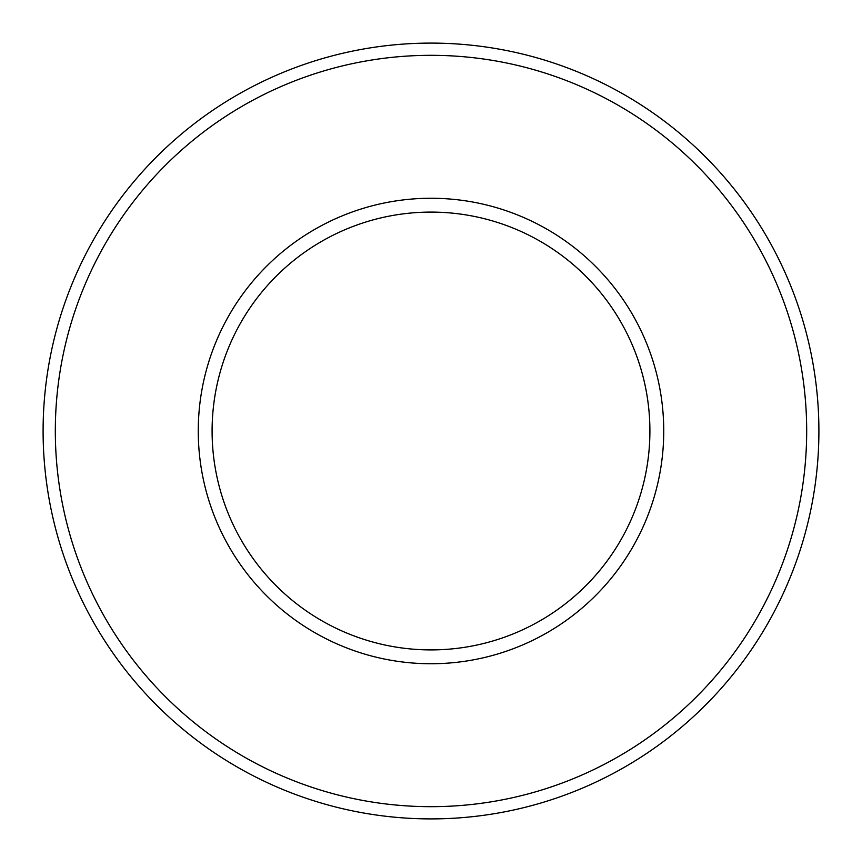 <?xml version="1.0" encoding="UTF-8"?>
<svg xmlns="http://www.w3.org/2000/svg" width="862" height="862" viewBox="0 0 862 862"><rect width="100%" height="100%" fill="white"/><g stroke="black" fill="none" stroke-linecap="round" stroke-linejoin="round"><path stroke-width="1.29" d="M663.74 431A232.74 232.74 0 0 0 431 198.26A232.74 232.74 0 0 0 198.26 431A232.74 232.74 0 0 0 431 663.74A232.74 232.74 0 0 0 663.74 431M649.905 431A218.905 218.905 0 0 1 431 649.905A218.905 218.905 0 0 1 212.095 431A218.905 218.905 0 0 1 431 212.095A218.905 218.905 0 0 1 649.905 431M806.681 431A375.681 375.681 0 0 0 431 55.319A375.681 375.681 0 0 0 55.319 431A375.681 375.681 0 0 0 431 806.681A375.681 375.681 0 0 0 806.681 431M818.9 431A387.9 387.9 0 0 1 431 818.9A387.9 387.9 0 0 1 43.1 431A387.9 387.9 0 0 1 431 43.1A387.9 387.9 0 0 1 818.9 431"/></g></svg>
